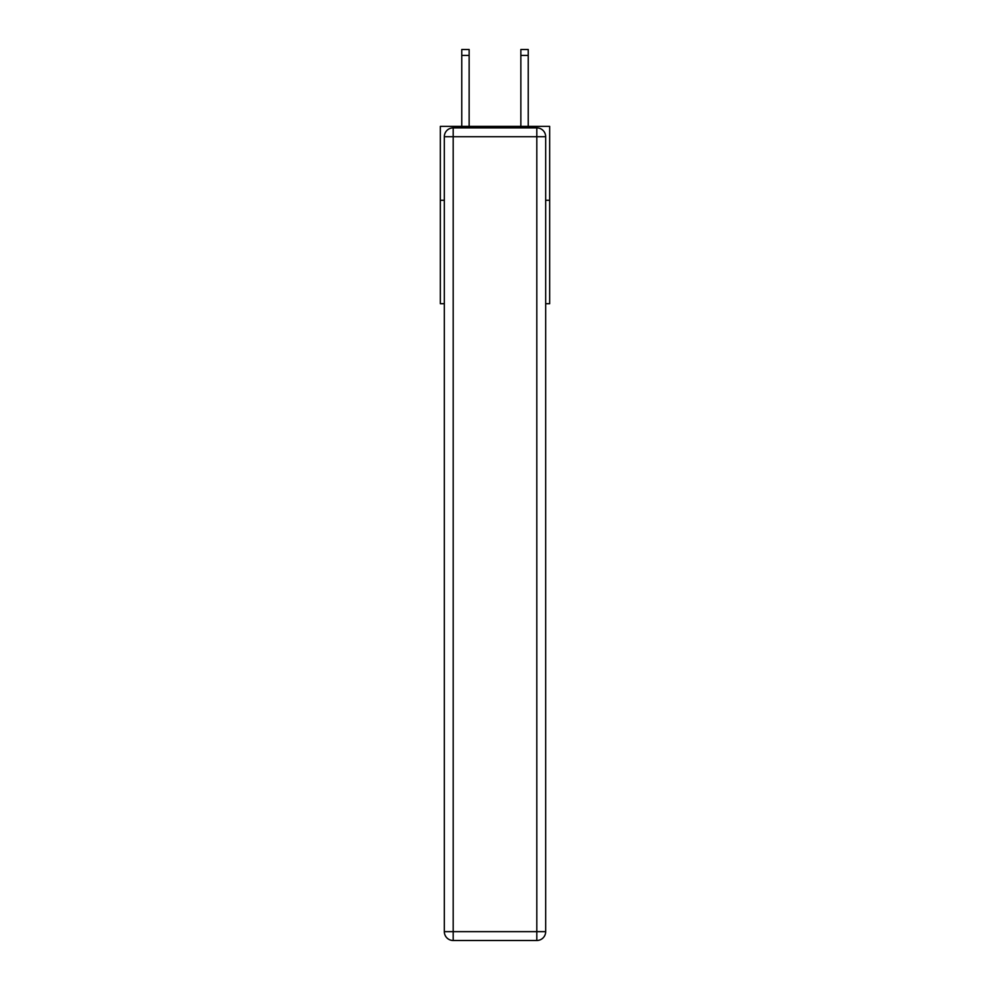 <?xml version="1.0" encoding="UTF-8"?>
<svg xmlns="http://www.w3.org/2000/svg" width="990" height="990" viewBox="0 0 990 990"><rect width="100%" height="100%" fill="white"/><g stroke="black" fill="none" stroke-linecap="round" stroke-linejoin="round"><path stroke-width="1.49" d="M444.324 200.265L440.327 200.265L440.327 126.386L549.673 126.386L549.673 303.695L545.676 303.695M440.327 200.265L440.327 303.695L444.324 303.695M549.673 200.265L545.676 200.265M453.185 127.871L536.815 127.871A8.861 8.861 0 0 1 545.676 136.731L545.676 931.64A8.861 8.861 0 0 1 536.815 940.5L453.185 940.5L453.185 931.64L536.815 931.64L536.815 136.731L453.185 136.731L453.185 931.64L444.324 931.64L444.324 136.731L453.185 136.731L453.185 127.871A8.861 8.861 0 0 0 444.324 136.731A8.861 8.861 0 0 1 453.185 127.871M444.324 931.64A8.861 8.861 0 0 0 453.185 940.5A8.861 8.861 0 0 1 444.324 931.64M469.149 126.386L469.149 55.415L461.761 55.415L461.761 49.5L469.149 49.5L469.149 55.415M461.761 126.386L461.761 55.415M528.239 126.386L528.239 49.5L520.851 49.5L520.851 126.386M536.815 940.5A8.861 8.861 0 0 0 545.676 931.64L536.815 931.64L536.815 940.5M545.676 136.731A8.861 8.861 0 0 0 536.815 127.871L536.815 136.731L545.676 136.731M520.851 55.415L528.239 55.415"/></g></svg>

